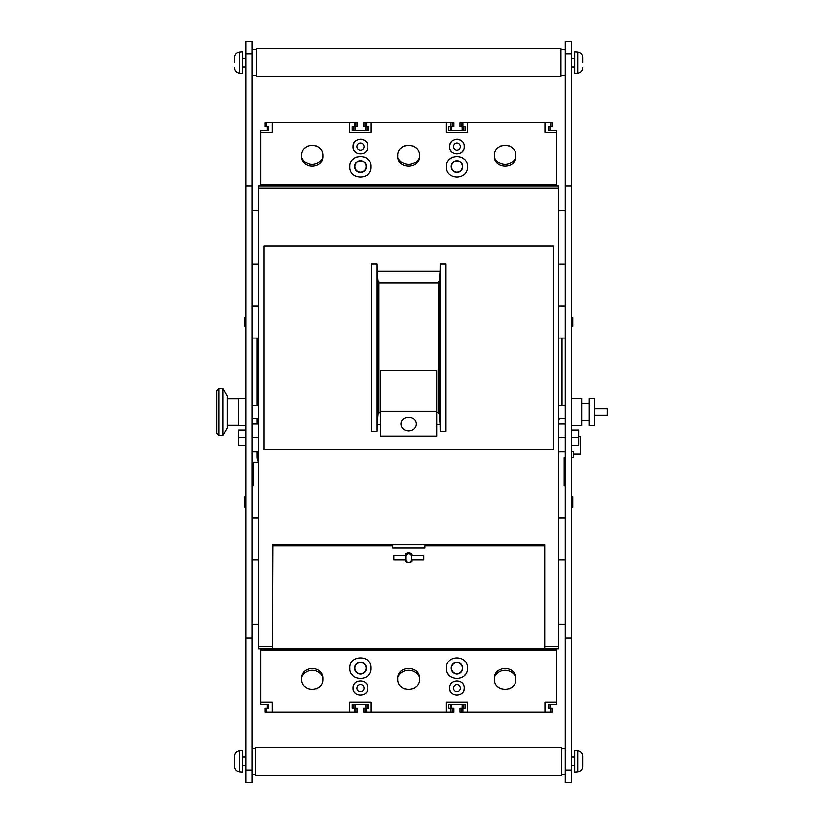 <?xml version="1.0" encoding="UTF-8"?>
<svg xmlns="http://www.w3.org/2000/svg" width="824" height="824" viewBox="0 0 824 824"><rect width="100%" height="100%" fill="white"/><g stroke="black" fill="none" stroke-linecap="round" stroke-linejoin="round"><path stroke-width="1.24" d="M258.643 646.696L258.643 648.838L272.363 648.838L272.363 646.696L258.643 646.696L258.643 185.874L558.713 185.874L558.713 648.838L544.571 648.838L544.571 545.962L424.751 545.962L424.751 548.104L392.605 548.104L392.605 545.962L272.785 545.962L272.363 648.838M252.216 41.2L252.216 782.8L245.779 782.8L245.779 41.2L252.216 41.2M571.568 185.874L565.14 185.874L565.14 41.2L571.568 41.2L571.568 782.8L565.14 782.8L565.14 770.049L571.568 770.049M380.492 411.269L380.492 436.246L436.864 436.246L436.864 411.269L380.492 411.269L380.492 370.656L436.864 370.656L436.864 411.269M408.673 431.065C413.236 430.695 415.729 428.408 416.182 424.216C416.625 415.018 400.732 415.018 401.175 424.216C401.628 428.408 404.121 430.695 408.673 431.065M263.999 245.892L263.999 449.513L553.357 449.513L553.357 245.892L263.999 245.892M371.542 263.999L371.542 431.395L371.542 263.999L377.062 263.999L377.124 271.137L440.232 271.137L440.294 263.999L445.815 263.999L445.815 431.395L440.294 431.395L440.232 424.267L436.864 424.267M371.542 431.395L377.062 431.395L377.124 424.267L380.492 424.267M438.471 281.859L438.471 413.535L439.243 413.535L439.243 281.859L438.471 281.859M515.845 155.87C516.658 169.692 493.483 169.59 494.41 155.777C493.648 142.088 516.699 142.15 515.845 155.87M512.786 148.372A10.712 10.712 0 0 0 509.314 146.002M501.002 145.982A10.712 10.712 0 0 0 497.531 148.32M494.431 155.231A10.712 10.712 0 0 0 494.41 155.777M496.748 162.544A10.712 10.712 0 0 0 497.449 163.337M512.744 163.41A10.712 10.712 0 0 0 513.424 162.647M419.395 155.87C420.209 169.692 397.034 169.59 397.961 155.777C397.199 142.088 420.24 142.15 419.395 155.87M416.336 148.372A10.712 10.712 0 0 0 412.865 146.002M404.553 145.982A10.712 10.712 0 0 0 401.072 148.32M397.982 155.231A10.712 10.712 0 0 0 397.961 155.777M400.299 162.544A10.712 10.712 0 0 0 401 163.337M416.295 163.41A10.712 10.712 0 0 0 416.975 162.647M322.946 155.87C323.76 169.692 300.585 169.59 301.512 155.777C300.75 142.088 323.791 142.15 322.946 155.87M319.877 148.372A10.712 10.712 0 0 0 316.416 146.002M308.094 145.982A10.712 10.712 0 0 0 304.623 148.32M301.533 155.231A10.712 10.712 0 0 0 301.512 155.777M303.84 162.544A10.712 10.712 0 0 0 304.54 163.337M319.846 163.41A10.712 10.712 0 0 0 320.526 162.647M322.946 678.852C323.811 692.531 300.791 692.665 301.512 678.955C300.544 665.153 323.739 664.989 322.946 678.852A10.712 10.712 0 0 1 322.926 679.481M304.643 686.413A10.712 10.712 0 0 0 306.26 687.752M307.094 688.256A10.712 10.712 0 0 0 308.125 688.751M316.437 688.699A10.712 10.712 0 0 0 319.887 686.341M320.474 672.003A10.712 10.712 0 0 0 319.836 671.303M304.53 671.395A10.712 10.712 0 0 0 303.788 672.24M419.395 678.852C420.261 692.531 397.24 692.665 397.961 678.955C396.993 665.153 420.188 664.989 419.395 678.852A10.712 10.712 0 0 1 419.375 679.481M401.092 686.413A10.712 10.712 0 0 0 402.709 687.752M403.544 688.256A10.712 10.712 0 0 0 404.584 688.751M412.886 688.699A10.712 10.712 0 0 0 416.347 686.341M416.923 672.003A10.712 10.712 0 0 0 416.285 671.303M400.979 671.395A10.712 10.712 0 0 0 400.237 672.24M515.845 678.852C516.72 692.531 493.7 692.665 494.41 678.955C493.442 665.153 516.638 664.989 515.845 678.852A10.712 10.712 0 0 1 515.824 679.481M497.542 686.413A10.712 10.712 0 0 0 499.159 687.752M500.003 688.256A10.712 10.712 0 0 0 501.033 688.751M509.335 688.699A10.712 10.712 0 0 0 512.796 686.341M513.373 672.003A10.712 10.712 0 0 0 512.734 671.303M497.428 671.395A10.712 10.712 0 0 0 496.687 672.24M363.672 122.652L363.672 126.505L363.672 122.652L371.171 122.652L371.171 132.51L349.737 132.51L349.737 122.652L265.071 122.652L265.071 126.505L266.409 126.505L266.409 122.652M450.79 122.652L452.397 122.652L452.397 126.505L450.79 126.505L450.79 122.652L371.171 122.652M452.397 122.652L453.684 122.652L453.684 126.505L453.684 122.652M354.341 122.652L355.937 122.652L355.937 126.505L354.341 126.505L354.341 122.652L349.737 122.652M355.937 122.652L357.235 122.652L357.235 126.505L357.235 122.652M260.786 648.838L260.786 702.213L272.147 702.213L272.147 712.07L357.235 712.07L357.235 708.207L352.198 708.207L352.198 704.355L368.709 704.355L368.709 708.207L363.672 708.207L363.672 712.07L453.684 712.07L453.684 708.207L448.647 708.207L448.647 704.355L465.158 704.355L465.158 708.207L460.122 708.207L460.122 712.07L552.286 712.07L552.286 708.207L548.805 708.207L548.805 704.355L556.571 704.355L556.571 702.213L545.21 702.213L545.21 712.07M266.409 126.505L268.552 126.505L268.552 130.367L260.786 130.367L260.786 185.874M550.947 126.505L552.286 126.505L552.286 122.652L550.947 122.652L550.947 126.505L548.805 126.505L548.805 130.367L556.571 130.367L556.571 185.874M363.672 126.505L364.96 126.505L364.96 122.652M364.96 126.505L366.567 126.505L366.567 122.652M355.937 126.505L357.235 126.505M461.419 126.505L461.419 122.652L463.016 122.652L463.016 126.505L460.122 126.505L460.122 122.652L461.419 122.652M452.397 126.505L453.684 126.505M550.947 122.652L463.016 122.652M556.571 648.838L556.571 702.213M260.786 702.213L260.786 704.355L268.552 704.355L268.552 708.207L265.071 708.207L265.071 712.07L272.147 712.07M464.293 146.651C464.911 156.158 448.833 156.117 449.513 146.6C448.926 137.175 464.932 137.186 464.293 146.651M367.844 146.651C368.462 156.158 352.384 156.117 353.053 146.6C352.466 137.175 368.483 137.186 367.844 146.651M467.517 166.798C468.248 180.487 445.475 180.415 446.299 166.726C445.588 153.151 468.279 153.182 467.517 166.798M371.058 166.798C371.799 180.487 349.016 180.415 349.839 166.726C349.139 153.151 371.83 153.182 371.058 166.798M272.147 122.652L272.147 132.51L260.786 132.51M556.571 132.51L545.21 132.51L545.21 122.652M467.62 122.652L467.62 132.51L446.186 132.51L446.186 122.652M558.713 646.696L544.994 646.696L544.994 544.891L272.363 544.891L272.363 646.696M544.994 646.696L544.994 648.838M367.844 688.061C368.493 697.495 352.507 697.578 353.053 688.122C352.353 678.636 368.441 678.523 367.844 688.061A7.395 7.395 0 0 1 365.753 693.221M464.293 688.061C464.942 697.495 448.967 697.578 449.513 688.122C448.802 678.636 464.891 678.523 464.293 688.061A7.395 7.395 0 0 1 462.202 693.221M371.058 668.13C371.84 681.716 349.18 681.809 349.839 668.212C348.985 654.544 371.789 654.411 371.058 668.13A10.609 10.609 0 0 1 370.985 669.387M467.517 668.13C468.289 681.716 445.64 681.809 446.299 668.212C445.434 654.544 468.238 654.411 467.517 668.13A10.609 10.609 0 0 1 467.435 669.387M349.737 712.07L349.737 702.213L371.171 702.213L371.171 712.07M446.186 712.07L446.186 702.213L467.62 702.213L467.62 712.07M450.79 126.505L448.647 126.505L448.647 130.367L465.158 130.367L465.158 126.505L463.016 126.505M462.264 126.505L462.264 130.367M451.542 130.367L451.542 126.505M354.341 126.505L352.198 126.505L352.198 130.367L368.709 130.367L368.709 126.505L366.567 126.505M365.815 126.505L365.815 130.367M355.093 130.367L355.093 126.505M267.213 126.505L267.213 130.367M550.144 130.367L550.144 126.505M267.213 704.355L267.213 708.207M355.093 708.207L355.093 704.355M365.815 704.355L365.815 708.207M451.542 708.207L451.542 704.355M462.264 704.355L462.264 708.207M550.144 708.207L550.144 704.355M463.016 708.207L463.016 712.07M461.419 708.207L461.419 712.07M452.397 708.207L452.397 712.07M450.79 708.207L450.79 712.07M366.567 708.207L366.567 712.07M364.96 708.207L364.96 712.07M355.937 708.207L355.937 712.07M354.341 708.207L354.341 712.07M550.947 708.207L550.947 712.07M266.409 708.207L266.409 712.07M463.562 704.355L463.562 708.207M450.244 704.355L450.244 708.207M367.102 704.355L367.102 708.207M353.795 704.355L353.795 708.207M463.562 130.367L463.562 126.505M450.244 130.367L450.244 126.505M367.102 130.367L367.102 126.505M353.795 130.367L353.795 126.505M464.458 675.577A10.609 10.609 0 0 0 465.673 674.104M446.299 668.212A10.609 10.609 0 0 0 446.34 669.088M448.163 674.145A10.609 10.609 0 0 0 449.399 675.639M462.8 668.13A5.892 5.892 0 0 0 456.908 662.239A5.892 5.892 0 0 0 451.006 668.13A5.892 5.892 0 0 0 456.908 674.022A5.892 5.892 0 0 0 462.8 668.13M368.009 675.577A10.609 10.609 0 0 0 369.224 674.104M349.839 668.212A10.609 10.609 0 0 0 349.881 669.088M351.714 674.145A10.609 10.609 0 0 0 352.95 675.639M366.35 668.13A5.892 5.892 0 0 0 360.449 662.239A5.892 5.892 0 0 0 354.557 668.13A5.892 5.892 0 0 0 360.449 674.022A5.892 5.892 0 0 0 366.35 668.13M367.998 159.351A10.609 10.609 0 0 0 364.568 157.023M356.38 157.003A10.609 10.609 0 0 0 352.94 159.31M366.35 166.582A5.892 5.892 0 0 0 360.449 160.69A5.892 5.892 0 0 0 354.557 166.582A5.892 5.892 0 0 0 360.449 172.484A5.892 5.892 0 0 0 366.35 166.582M464.458 159.351A10.609 10.609 0 0 0 461.018 157.023M452.829 157.003A10.609 10.609 0 0 0 449.389 159.31M462.8 166.582A5.892 5.892 0 0 0 456.908 160.69A5.892 5.892 0 0 0 451.006 166.582A5.892 5.892 0 0 0 456.908 172.484A5.892 5.892 0 0 0 462.8 166.582M462.954 683.817A7.395 7.395 0 0 0 462.171 682.88M451.583 682.931A7.395 7.395 0 0 0 450.707 684.023M449.513 688.122A7.395 7.395 0 0 0 451.645 693.262M460.441 688.061A3.533 3.533 0 0 0 455.136 685.001A3.533 3.533 0 0 0 455.136 691.13A3.533 3.533 0 0 0 460.441 688.061M366.505 683.817A7.395 7.395 0 0 0 365.722 682.88M355.123 682.931A7.395 7.395 0 0 0 354.258 684.023M353.053 688.122A7.395 7.395 0 0 0 355.196 693.262M363.992 688.061A3.533 3.533 0 0 0 358.687 685.001A3.533 3.533 0 0 0 358.687 691.13A3.533 3.533 0 0 0 363.992 688.061M365.732 151.832A7.395 7.395 0 0 0 366.67 150.658M365.743 141.491A7.395 7.395 0 0 0 363.353 139.853M362.014 139.421A7.395 7.395 0 0 0 360.469 139.256M355.185 141.46A7.395 7.395 0 0 0 353.445 144.282M353.218 145.148A7.395 7.395 0 0 0 353.053 146.6M354.258 150.699A7.395 7.395 0 0 0 355.144 151.801M363.992 146.651A3.533 3.533 0 0 0 358.687 143.592A3.533 3.533 0 0 0 358.687 149.721A3.533 3.533 0 0 0 363.992 146.651M462.182 151.832A7.395 7.395 0 0 0 463.119 150.658M462.202 141.491A7.395 7.395 0 0 0 459.802 139.853M458.463 139.421A7.395 7.395 0 0 0 456.918 139.256M451.634 141.46A7.395 7.395 0 0 0 449.904 144.282M449.667 145.148A7.395 7.395 0 0 0 449.513 146.6M450.718 150.699A7.395 7.395 0 0 0 451.593 151.801M460.441 146.651A3.533 3.533 0 0 0 455.136 143.592A3.533 3.533 0 0 0 455.136 149.721A3.533 3.533 0 0 0 460.441 146.651M515.618 676.679A11.793 11.793 0 0 0 494.637 676.679M419.169 676.679A11.793 11.793 0 0 0 398.188 676.679M322.72 676.679A11.793 11.793 0 0 0 301.738 676.679M301.738 158.033A11.793 11.793 0 0 0 322.72 158.033M398.188 158.033A11.793 11.793 0 0 0 419.169 158.033M494.637 158.033A11.793 11.793 0 0 0 515.618 158.033M451.325 668.13A5.572 5.572 0 0 1 459.689 663.299A5.572 5.572 0 0 1 459.689 672.961A5.572 5.572 0 0 1 451.325 668.13M354.876 166.582A5.572 5.572 0 0 1 363.24 161.762A5.572 5.572 0 0 1 363.24 171.413A5.572 5.572 0 0 1 354.876 166.582M451.325 166.582A5.572 5.572 0 0 1 459.689 161.762A5.572 5.572 0 0 1 459.689 171.413A5.572 5.572 0 0 1 451.325 166.582M354.876 668.13A5.572 5.572 0 0 1 363.24 663.299A5.572 5.572 0 0 1 363.24 672.961A5.572 5.572 0 0 1 354.876 668.13M378.886 281.859L378.113 281.859L378.113 413.535L378.886 413.535L378.886 281.859M438.471 283.085L378.886 283.085M438.471 412.319L436.864 412.319M380.492 412.319L378.886 412.319M377.124 424.267L378.113 413.535M439.243 413.535L440.232 424.267M378.113 281.859L377.124 271.137M440.232 271.137L439.243 281.859M445.815 263.999L445.815 431.395M440.294 263.999L440.294 431.395M377.062 263.999L377.062 431.395M272.785 648.838L544.571 648.838M411.897 555.603L411.897 554.15A4.82 4.82 0 0 0 405.459 554.15L405.459 555.603L393.728 555.603L393.728 559.887L405.459 559.887L405.459 561.34A4.82 4.82 0 0 0 411.897 561.34L411.897 559.887L423.629 559.887L423.629 555.603L411.897 555.603M411.361 559.712L411.361 556.499A2.678 2.678 0 0 0 408.673 553.821A2.678 2.678 0 0 0 405.995 556.499L405.995 559.712A2.678 2.678 0 0 0 408.673 562.39A2.678 2.678 0 0 0 411.361 559.712M565.14 185.874L565.14 638.126L571.568 638.126M565.14 638.126L565.14 770.049M558.713 624.19L565.14 624.19M558.713 559.887L565.14 559.887M558.713 264.113L565.14 264.113M558.713 210.522L565.14 210.522M594.506 415.214L607.37 415.214L607.37 408.786L594.506 408.786M594.506 412L594.506 398.6L589.15 398.6L589.15 425.4L594.506 425.4L594.506 412M571.568 425.503L581.857 425.503L581.857 398.497L571.568 398.497M582.826 62.634L582.826 57.526L582.826 62.634M577.933 52.18L577.933 73.089L574.894 73.346L574.894 51.912L577.933 52.18C580.941 52.705 582.568 54.477 582.826 57.526M560.856 62.634L560.856 48.698L256.501 48.698L256.501 76.57L560.856 76.57L560.856 62.634M577.933 771.82C580.941 771.295 582.568 769.523 582.826 766.475L582.826 756.257C582.568 753.218 580.941 751.437 577.933 750.911L574.894 750.654L574.894 772.088L577.933 771.82L577.933 750.911M561.607 761.366L561.607 747.43L255.749 747.43L255.749 775.302L561.607 775.302L561.607 761.366M252.216 185.874L245.779 185.874M252.216 638.126L245.779 638.126M252.216 624.19L258.643 624.19M252.216 559.887L258.643 559.887M252.216 264.113L258.643 264.113M252.216 210.522L258.643 210.522M234.531 62.634L234.531 57.526L234.531 62.634M239.423 52.18L239.423 73.089L242.462 73.346L242.462 51.912L239.423 52.18C236.416 52.705 234.788 54.477 234.531 57.526M239.423 771.82C236.416 771.295 234.788 769.523 234.531 766.475L234.531 756.257C234.788 753.218 236.416 751.437 239.423 750.911L242.462 750.654L242.462 772.088L239.423 771.82L239.423 750.911M257.139 451.655L257.139 456.898A10.712 10.712 0 0 0 258.643 462.367L253.287 462.367L253.287 485.944L252.216 485.944M565.14 485.944L564.069 485.944L564.069 457.65L565.14 457.65M571.568 457.65L573.72 457.65L573.72 451.222L571.568 451.222M258.643 305.9L252.216 305.9M252.216 338.056L258.643 338.056M252.216 518.1L258.643 518.1M558.713 518.1L565.14 518.1M558.713 338.056L565.14 338.056M565.14 305.9L558.713 305.9M245.779 496.872L244.707 496.872L244.707 507.162L245.779 507.162M245.779 317.693L244.707 317.693L244.707 326.263L245.779 326.263M571.568 507.162L572.649 507.162L572.649 496.872L571.568 496.872M571.568 326.263L572.649 326.263L572.649 317.693L571.568 317.693M257.139 338.056L257.139 405.573M257.139 418.427L257.139 423.793M558.713 419.54A10.712 10.712 0 0 0 559.692 418.427M561.927 405.573L561.927 338.056M573.72 453.9L580.683 453.9L580.683 436.751L578.86 436.751M571.568 437.719L578.86 437.719L578.86 430.2L571.568 430.2M578.86 437.719L578.86 445.238L571.568 445.238M216.63 412L216.63 390.566L218.772 388.423L218.772 435.577L216.63 433.434L216.63 412M223.067 388.423L227.352 395.85L227.352 428.15L223.067 435.577L223.067 388.423L218.772 388.423M245.779 425.503L238.28 425.503L238.28 398.497L245.779 398.497M245.779 437.719L238.497 437.719L238.497 430.2L245.779 430.2M238.497 437.719L238.497 445.238L245.779 445.238M258.643 423.793L252.216 423.793M258.643 437.719L252.216 437.719M258.643 451.655L252.216 451.655M558.713 423.793L565.14 423.793M558.713 437.719L565.14 437.719M558.713 451.655L565.14 451.655M265.071 122.652L265.071 126.505M552.286 126.505L552.286 122.652M460.122 122.652L460.122 126.505M556.571 184.679L260.786 184.679M558.713 188.016L258.643 188.016M556.571 650.043L260.786 650.043M565.14 53.951L571.568 53.951M252.216 53.951L245.779 53.951M252.216 770.049L245.779 770.049M565.14 405.573L558.713 405.573M565.14 418.427L558.713 418.427M589.15 403.533L581.857 403.533M589.15 420.467L581.857 420.467M577.933 73.089C580.941 72.564 582.568 70.782 582.826 67.743M574.894 58.349L571.568 58.349M574.894 66.919L571.568 66.919M565.14 49.77L560.856 49.77M565.14 75.489L560.856 75.489M256.501 49.77L252.216 49.77M256.501 75.489L252.216 75.489M574.894 757.081L571.568 757.081M574.894 765.651L571.568 765.651M565.14 748.511L561.607 748.511M565.14 774.23L561.607 774.23M255.749 748.511L252.216 748.511M255.749 774.23L252.216 774.23M239.423 73.089C236.416 72.564 234.788 70.782 234.531 67.743M245.779 58.349L242.462 58.349M245.779 66.919L242.462 66.919M245.779 757.081L242.462 757.081M245.779 765.651L242.462 765.651M223.067 435.577L218.772 435.577M238.28 398.929L227.352 398.929M238.28 425.071L227.352 425.071M258.643 405.573L252.216 405.573M258.643 418.427L252.216 418.427"/></g></svg>
